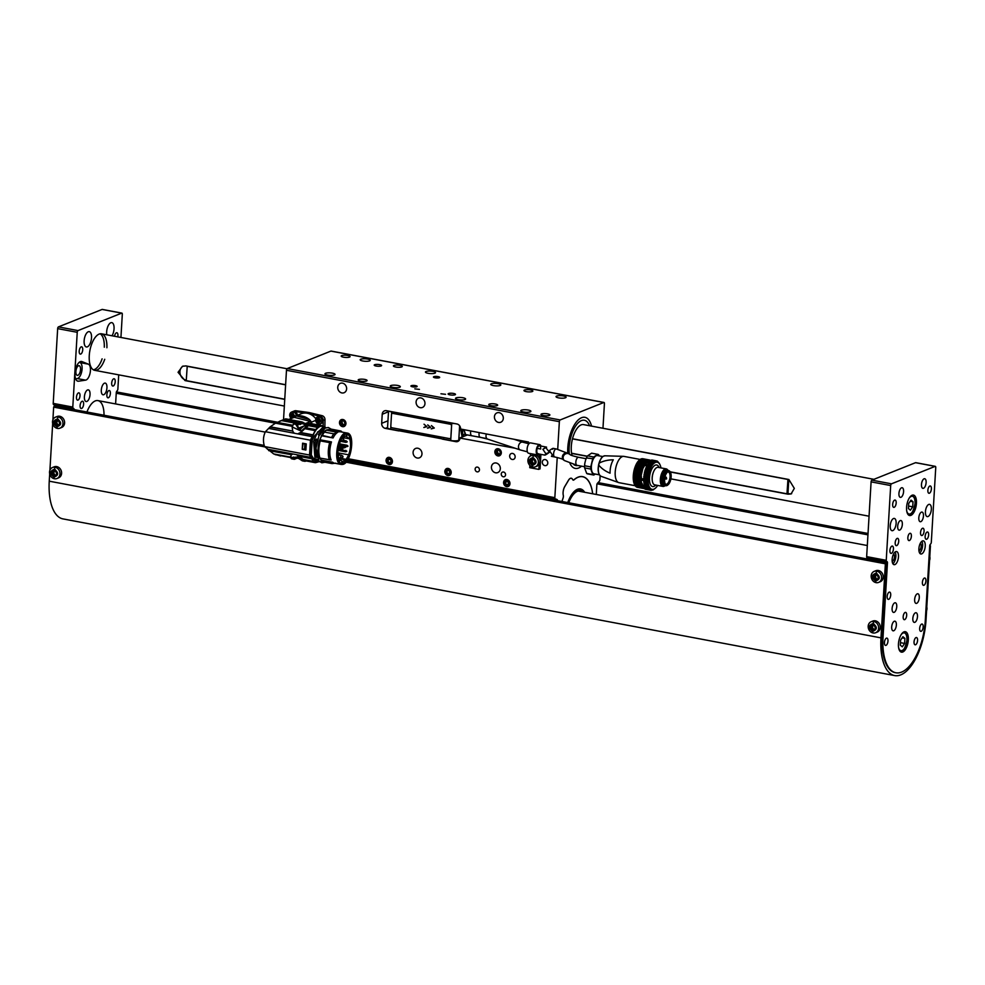 <?xml version="1.0" encoding="UTF-8"?>
<svg xmlns="http://www.w3.org/2000/svg" width="985" height="985" viewBox="0 0 985 985"><rect width="100%" height="100%" fill="white"/><g stroke="black" fill="none" stroke-linecap="round" stroke-linejoin="round"><path stroke-width="1.48" d="M567.779 447.793A26.004 11.648 -79.3 0 1 584.918 417.308A26.004 11.648 -79.3 0 1 591.542 426.123A26.004 11.648 100.7 0 0 584.918 417.308A26.004 11.648 100.7 0 0 567.779 447.793A26.004 11.648 100.7 0 0 567.729 452.792A26.004 11.648 -79.3 0 1 567.779 447.793M581.544 466.164A26.004 11.648 -79.3 0 1 575.289 468.417A26.004 11.648 -79.3 0 1 570.007 463.516A26.004 11.648 100.7 0 0 575.289 468.417A26.004 11.648 100.7 0 0 581.544 466.164M569.182 447.227A23.037 10.318 -79.3 0 1 584.364 420.238A23.037 10.318 -79.3 0 1 589.535 425.742A23.037 10.318 -79.3 0 0 584.364 420.238A23.037 10.318 -79.3 0 0 569.182 447.227A23.037 10.318 -79.3 0 0 569.318 454.036A23.037 10.318 -79.3 0 1 569.182 447.227M577.801 465.462A23.037 10.318 -79.3 0 1 575.831 465.499A23.037 10.318 -79.3 0 1 573.849 464.637A23.037 10.318 -79.3 0 0 575.831 465.499A23.037 10.318 -79.3 0 0 577.801 465.462M572.125 455.599A18.58 8.311 -79.3 0 1 571.3 446.39A18.58 8.311 -79.3 0 1 583.539 424.609L873.929 479.326M563.014 498.213A35.891 16.068 100.7 0 0 561.979 501.5A35.768 16.019 100.7 0 1 563.038 498.299A2.967 1.33 -79.3 0 0 563.297 495.32A2.967 1.33 -79.3 0 1 563.014 498.213M563.235 495.061L563.285 495.332A6.686 2.992 100.7 0 1 564.774 486.602L568.53 480.261A6.686 2.992 100.7 0 1 571.263 478.267A6.686 2.992 100.7 0 1 572.642 479.56L572.544 479.35A6.686 2.992 100.7 0 0 571.251 478.217A6.686 2.992 100.7 0 0 568.505 480.212L564.75 486.553A6.686 2.992 100.7 0 0 563.235 495.061M592.699 493.805A35.891 16.068 100.7 0 0 582.64 476.629A35.891 16.068 100.7 0 0 573.935 479.793A2.967 1.33 -79.3 0 1 573.221 480.052A2.967 1.33 -79.3 0 1 572.642 479.547A2.967 1.33 -79.3 0 0 573.245 480.138A2.967 1.33 -79.3 0 0 573.96 479.88A35.768 16.019 100.7 0 1 582.615 476.74A35.768 16.019 100.7 0 1 592.65 493.793M584.647 492.278A23.554 10.54 100.7 0 0 580.448 488.929A23.554 10.54 100.7 0 0 567.742 502.584M582.283 491.293A23.554 10.54 100.7 0 0 579.451 488.843M583.034 491.983A22.138 9.912 100.7 0 0 582.16 491.195L580.461 489.939A23.086 10.342 100.7 0 0 578.306 489.003M582.16 491.195A22.138 9.912 100.7 0 0 568.407 502.719M568.764 502.781A21.399 9.579 -79.3 0 1 574.809 492.98A21.399 9.579 -79.3 0 1 581.716 491.737M311.974 423.784A3.718 3.189 68.2 0 1 311.432 422.122A14.566 12.522 -111.8 0 0 309.45 419.561A18.407 15.834 -111.8 0 0 294.232 416.692A14.566 12.522 -111.8 0 0 292.434 418.022M294.232 416.692L296.017 415.83L309.45 419.561M311.432 422.122L315.606 420.46M315.803 418.699A14.566 12.522 -111.8 0 0 307.283 413.257A14.566 12.522 -111.8 0 0 301.041 413.823L296.017 415.83M318.02 423.784L316.087 424.56M320.593 425.409A14.566 12.522 -111.8 0 0 319.632 423.981M292.804 411.582L294.49 410.905A3.718 3.189 68.2 0 1 295.931 410.733L294.17 411.435L306.507 413.121A19.097 16.425 68.2 0 1 307.283 413.257A19.097 16.425 68.2 0 1 308.071 413.417L320.236 416.347M290.39 418.847L290.513 417.578M322.415 417.825A3.718 3.189 68.2 0 1 323.228 420.373L323.129 425.951M295.931 410.733L308.268 412.419A19.097 16.425 68.2 0 1 309.832 412.715L322.083 415.67A3.718 3.189 68.2 0 1 324.988 419.672L324.865 426.887M280.565 455.993L273.682 453.937L264.534 446.55C262.872 441.342 263.167 436.392 265.421 431.713L270.222 426.8L275.505 423.168L285.712 418.834L284.899 419.487L285.712 418.834L301.705 421.851L307.468 424.609M295.389 422.54L282.695 420.152L296.177 422.233M306.483 425.003L300.61 423.107L302.887 422.196L285.662 418.908L301.792 421.863M290.44 457.496L275.209 454.627M293.665 420.336L292.225 420.066M301.705 421.851L300.425 421.826M298.073 421.469L294.774 420.767L298.221 421.408L293.604 423.673L292.237 426.961L301.188 431.135L307.726 425.286L310.361 424.239L306.261 427.392L306.31 426.591M277.13 422.343L292.607 425.261M292.311 426.333L275.505 423.168M270.222 426.8L292.693 431.036L292.225 427.416M292.693 431.036L269.915 427.071M292.841 431.393L294.256 433.24L268.548 428.389M294.256 433.24L312.159 436.614L310.435 440.196L265.421 431.713M264.534 446.55L309.549 455.033L310.435 440.196M305.892 449.997L302.235 449.308L302.592 443.201L306.249 443.89L305.892 449.997M309.549 455.033L310.928 457.385L267.317 449.16M293.013 454.011L291.449 454.701L268.536 450.379M291.449 454.701L268.806 450.65M273.682 453.937L290.452 457.102M290.489 456.437L290.427 457.323L299.6 457.766L304.254 461.042L304.303 460.241L296.46 454.651M290.637 457.138L291.277 454.885M297.95 458L293.887 459.207L291.363 458.678L290.427 457.323M297.532 456.929L295.537 457.274M305.338 423.587L310.681 421.457L294.219 417.32L288.913 419.438M300.61 423.107L300.56 424.079M299.908 424.437L300.573 421.851L298.221 421.408M315.717 461.842L309.856 454.196L310.644 440.837L312.787 436.158C315.077 430.359 317.786 427.034 320.913 426.209L308.933 423.427L305.375 424.843L299.206 430.051L295.808 424.35L300.573 421.851M297.692 433.88L301.127 432.193L306.261 427.392M320.938 425.779L318.192 426.837L315.643 429.595L312.159 436.614M309.253 424.695L318.918 426.517L308.539 425.015M310.928 457.385L313.723 461.891L315.409 462.679L317.564 462.137M303.281 459.515L313.156 461.374L304.045 460.057M304.303 460.241L316.591 462.396M300.265 432.797L312.738 435.148M302.617 443.201L302.235 449.308M311.358 458.444L298.874 456.092M294.884 459.219L293.739 459.121L293.542 457.028L298.911 458.591L302.223 460.783L306.286 460.968M302.038 460.685L304.254 461.042M311.432 458.678L299.218 456.375M304.414 461.14L305.584 461.239M306.409 460.857L305.744 460.869L306.409 460.857M296.571 457.335L295.746 457.052M311.1 423.612L310.681 421.457M299.538 423.279L299.969 424.56L300.979 424.153M304.057 425.963L298.393 428.229M300.622 423.033L297.593 425.027L298.418 428.278L300.413 429.423M298.418 428.278L299.686 429.694L300.647 429.46M300.056 423.254L299.994 424.437L300.056 423.254M300.634 432.526L312.861 434.828M314.978 430.605L305.116 428.746M305.966 427.773L315.643 429.595M312.787 436.158L314.092 436.404L312.147 440.455L310.841 440.209M309.979 454.688L311.285 454.935L312.147 440.455M311.285 454.935L312.836 457.582L311.531 457.335M314.092 436.404L323.671 426.443L325.924 427.724M319.522 461.694L316.961 462.076L312.836 457.582M323.671 426.443L320.913 426.209M311.272 423.956L321.135 426.173M302.604 443.348L305.572 443.903L303.084 443.656L302.272 448.988L305.966 449.505M303.084 443.656L306.286 444.038M324.668 426.973L321.159 425.742M310.731 423.55L322.452 425.754L309.524 423.538M322.378 425.742L310.029 423.501M319.349 461.534L315.138 460.032L313.612 441.391L317.589 432.009L322.797 428.5M319.165 435.333L318.241 434.656L319.238 434.841L323.351 429.3M315.557 458.998L317.761 459.416M317.416 440.049L315.619 440.024L316.419 439.088L317.638 439.322M318.561 460.685L315.138 460.032M318.241 434.656L323.597 428.081L325.703 427.81M317.17 440.32C315.434 446.993 315.335 452.731 316.875 457.52L316.961 457.52M315.619 440.024C314.08 446.464 314.08 452.078 315.619 456.868L316.875 457.52M326.17 430.039L328.227 429.595M321.356 460.303L319.559 458.025M324.619 431.282L327.414 429.792M321.418 460.155L319.669 458.05M321.43 460.106L332.659 462.224L331.292 463.012L321.689 461.682L319.928 457.914M320.236 439.815L331.465 441.933L329.692 442.622L320.174 440.886C318.426 447.559 318.34 453.297 319.879 458.087L319.103 457.939C317.564 453.149 317.662 447.412 319.386 440.738L323.462 431.935L327.771 429.694L331.563 429.251M332.659 462.224A15.969 7.154 100.7 0 0 334.469 463.172L341.253 464.452C332.007 463.726 338.286 430.383 347.176 433.068C355.597 433.609 351.276 463.467 342.632 464.427L341.253 464.452M347.176 433.055L340.379 431.787A15.969 7.154 100.7 0 0 339 431.812L327.771 429.694M326.454 430.223L337.683 432.341A15.969 7.154 100.7 0 0 333.078 437.956L321.849 435.838M331.465 441.933A15.969 7.154 100.7 0 0 331.157 460.02L319.928 458.087C318.377 453.285 318.475 447.535 320.223 440.837M331.489 429.189L340.859 430.999L339 431.812M337.683 432.341L333.804 433.819L323.462 431.935M321.455 435.259L322.23 435.407L324.237 432.083M322.23 435.407L333.078 437.956M320.174 440.886L319.386 440.738M321.8 461.288L321.012 461.14M322.477 461.83L332.031 463.59L335.848 463.147M329.692 442.622A17.09 7.646 100.7 0 0 329.396 459.872M333.804 433.819A17.09 7.646 100.7 0 0 331.723 437.229M342.078 432.095A17.09 7.646 100.7 0 0 340.859 430.999M331.292 463.012A17.09 7.646 100.7 0 0 332.031 463.59M337.141 451.586L339.813 440.541L342.324 436.466L345.07 434.311L346.979 434.089L348.801 435.111L351.066 440.492L350.771 450.034L349.663 454.294C346.929 461.202 347.459 458.714 346.191 460.955L344.651 462.458L341.45 463.43L339.899 462.667L337.904 459.305L337.141 451.586M322.255 435.444L324.336 432.033M321.824 461.226L322.563 461.805M341.45 463.43L344.233 462.667L347.114 459.552L350.685 450.022L350.598 438.731L348.986 435.395L346.929 434.077M341.61 460.968L339.997 459.823L339.726 460.845L337.744 454.774L338.003 448.643L340.576 440.418L342.768 437.205L346.88 435.518L346.56 436.503L348.912 438.719L349.232 437.734C351.214 442.622 350.943 448.532 348.419 455.476L345.76 459.97L341.733 462.051L341.807 461.005M338.052 448.31L341.635 449.025L341.906 447.572L338.803 446.981M338.951 459.626L339.997 459.823M338.508 458.604L345.76 459.97M338.286 457.877L345.513 459.232M338.163 452.854L348.173 454.738M342.854 437.574L348.912 438.719M344.134 436.047L346.56 436.503M339.099 442.757L340.059 443.829M338.84 450.527L338.224 450.773M339.222 443.213L339.985 443.853L339.222 443.213M342.891 440.036L343.765 439.692L342.891 440.036M338.914 446.008L339.788 445.663L338.914 446.008M338.544 454.75L339.419 454.405L338.544 454.75M342.164 457.163L343.039 456.806L342.164 457.163M339.653 445.011L340.096 443.964M338.668 450.49L338.741 448.852L346.806 451.167M318.881 421.481A1.367 1.182 68.2 0 1 318.832 421.457L318.007 419.955A1.367 1.182 68.2 0 1 318.771 418.933M318.204 420.841A1.367 1.182 68.2 0 1 318.007 420.004L319.214 418.49L317.909 419.105M320.421 420.46L319.312 421.58L320.421 420.46M318.598 418.736L317.281 419.364A1.785 1.539 -111.8 0 0 318.463 422.196L317.269 419.376L318.598 418.736M318.734 418.834L319.522 421.297L318.487 422.208A1.785 1.539 -111.8 0 0 319.189 422.159M316.911 420.226A1.785 1.539 68.2 0 1 320.039 420.817A1.785 1.539 68.2 0 1 316.911 420.226M318.623 418.157C321.295 420.25 321.196 421.826 318.34 422.885C315.668 420.792 315.754 419.216 318.623 418.157A5.947 2.659 100.7 0 1 319.066 416.778A3.718 3.189 68.2 0 1 318.635 423.969A3.718 3.189 68.2 0 1 319.066 416.778M320.223 423.821L321.332 423.378A3.718 3.189 68.2 0 0 323.215 420.546A3.718 3.189 -111.8 0 0 318.574 416.483L317.465 416.926M293.025 416.606A1.367 1.182 68.2 0 1 292.976 416.581L292.151 415.079A1.367 1.182 68.2 0 1 292.914 414.057M292.348 415.978A1.367 1.182 68.2 0 1 292.151 415.128M294.564 415.584L293.456 416.704L294.564 415.584M292.742 413.872L291.425 414.488A1.785 1.539 -111.8 0 0 292.607 417.332L291.412 414.513L292.742 413.872M292.052 414.242L293.37 413.614L292.151 415.079M292.877 413.959L293.665 416.433L292.631 417.332A1.785 1.539 -111.8 0 0 293.345 417.283A1.785 1.539 68.2 0 1 291.966 413.995A1.785 1.539 68.2 0 1 293.752 417M292.483 418.009C289.812 415.916 289.91 414.34 292.767 413.294L294.724 416.433M291.363 418.453A3.718 3.189 68.2 0 1 293.21 411.902A3.718 3.189 68.2 0 1 296.263 415.732M297.372 415.288A3.718 3.189 -111.8 0 0 292.73 411.607L291.622 412.05M506.13 479.424A3.632 3.127 -111.8 0 0 508.826 486.171M508.826 480.815L506.561 480.397L505.305 482.342L506.302 484.706L508.568 485.137L509.824 483.192L508.826 480.815M509.405 483.844L506.302 484.706M508.765 483.721L507.767 481.345L505.305 482.342M508.186 480.705L507.767 481.345M447.375 468.355A3.632 3.127 -111.8 0 0 450.071 475.102M450.071 469.746L447.806 469.328L446.55 471.273L447.547 473.637L449.813 474.068L451.068 472.123L450.071 469.746M450.65 472.775L447.547 473.637M450.01 472.652L449.012 470.276L446.55 471.273M449.431 469.636L449.012 470.276M388.619 457.286A3.632 3.127 -111.8 0 0 391.316 464.034M391.316 458.678L389.05 458.259L387.794 460.204L388.792 462.568L391.057 462.999L392.313 461.054L391.316 458.678M391.895 461.706L388.792 462.568M391.254 461.583L390.257 459.207L387.794 460.204M390.676 458.567L390.257 459.207M374.645 364.709A3.718 0.911 3.4 0 0 374.202 365.103A3.718 0.911 3.4 0 0 377.858 366.235A3.718 0.911 3.4 0 0 381.614 365.546A3.718 0.911 3.4 0 0 378.843 364.499A3.718 0.911 3.4 0 0 374.645 364.709M448.52 393.544A3.718 0.911 3.4 0 0 448.077 393.938A3.718 0.911 3.4 0 0 451.733 395.071A3.718 0.911 3.4 0 0 455.501 394.382A3.718 0.911 3.4 0 0 452.718 393.323A3.718 0.911 3.4 0 0 448.52 393.544M433.819 376.689A3.115 0.763 3.4 0 0 433.449 377.021A3.115 0.763 3.4 0 0 436.515 377.969A3.115 0.763 3.4 0 0 439.679 377.39A3.115 0.763 3.4 0 0 437.352 376.504A3.115 0.763 3.4 0 0 433.819 376.689M411.287 385.701A3.115 0.763 3.4 0 0 410.917 386.034A3.115 0.763 3.4 0 0 413.983 386.982A3.115 0.763 3.4 0 0 417.147 386.403A3.115 0.763 3.4 0 0 414.808 385.517A3.115 0.763 3.4 0 0 411.287 385.701M541.528 413.959A4.457 1.096 3.4 0 0 540.987 414.439A4.457 1.096 3.4 0 0 545.37 415.793A4.457 1.096 3.4 0 0 549.889 414.968A4.457 1.096 3.4 0 0 546.564 413.7A4.457 1.096 3.4 0 0 541.528 413.959M341.709 355.61A4.457 1.096 3.4 0 0 341.179 356.077A4.457 1.096 3.4 0 0 345.563 357.432A4.457 1.096 3.4 0 0 350.081 356.607A4.457 1.096 3.4 0 0 346.745 355.351A4.457 1.096 3.4 0 0 341.709 355.61M393.938 365.447A4.457 1.096 3.4 0 0 393.409 365.915A4.457 1.096 3.4 0 0 397.792 367.27A4.457 1.096 3.4 0 0 402.299 366.445A4.457 1.096 3.4 0 0 398.974 365.189A4.457 1.096 3.4 0 0 393.938 365.447M358.725 379.533A4.457 1.096 3.4 0 0 358.195 380.001A4.457 1.096 3.4 0 0 362.579 381.355A4.457 1.096 3.4 0 0 367.097 380.53A4.457 1.096 3.4 0 0 363.76 379.274A4.457 1.096 3.4 0 0 358.725 379.533M524.5 390.048A4.457 1.096 3.4 0 0 523.971 390.516A4.457 1.096 3.4 0 0 528.354 391.87A4.457 1.096 3.4 0 0 532.873 391.045A4.457 1.096 3.4 0 0 529.548 389.789A4.457 1.096 3.4 0 0 524.5 390.048M489.299 404.121A4.457 1.096 3.4 0 0 488.757 404.601A4.457 1.096 3.4 0 0 493.153 405.955A4.457 1.096 3.4 0 0 497.659 405.13A4.457 1.096 3.4 0 0 494.335 403.862A4.457 1.096 3.4 0 0 489.299 404.121M325.567 373.278A5.048 1.244 3.4 0 0 324.964 373.82A5.048 1.244 3.4 0 0 329.926 375.347A5.048 1.244 3.4 0 0 335.048 374.411A5.048 1.244 3.4 0 0 331.268 372.983A5.048 1.244 3.4 0 0 325.567 373.278M360.769 359.205A5.048 1.244 3.4 0 0 360.165 359.734A5.048 1.244 3.4 0 0 365.139 361.273A5.048 1.244 3.4 0 0 370.249 360.338A5.048 1.244 3.4 0 0 366.482 358.909A5.048 1.244 3.4 0 0 360.769 359.205M390.848 385.578A5.048 1.244 3.4 0 0 390.245 386.12A5.048 1.244 3.4 0 0 395.207 387.647A5.048 1.244 3.4 0 0 400.329 386.711A5.048 1.244 3.4 0 0 396.561 385.283A5.048 1.244 3.4 0 0 390.848 385.578M426.062 371.493A5.048 1.244 3.4 0 0 425.446 372.035A5.048 1.244 3.4 0 0 430.42 373.574A5.048 1.244 3.4 0 0 435.542 372.638A5.048 1.244 3.4 0 0 431.762 371.21A5.048 1.244 3.4 0 0 426.062 371.493M456.129 397.878A5.048 1.244 3.4 0 0 455.526 398.408A5.048 1.244 3.4 0 0 460.5 399.947A5.048 1.244 3.4 0 0 465.61 399.011A5.048 1.244 3.4 0 0 461.842 397.583A5.048 1.244 3.4 0 0 456.129 397.878M491.343 383.793A5.048 1.244 3.4 0 0 490.739 384.335A5.048 1.244 3.4 0 0 495.701 385.874A5.048 1.244 3.4 0 0 500.823 384.938A5.048 1.244 3.4 0 0 497.056 383.51A5.048 1.244 3.4 0 0 491.343 383.793M521.41 410.179A5.048 1.244 3.4 0 0 520.806 410.708A5.048 1.244 3.4 0 0 525.781 412.247A5.048 1.244 3.4 0 0 530.903 411.311A5.048 1.244 3.4 0 0 527.123 409.883A5.048 1.244 3.4 0 0 521.41 410.179M556.623 396.093A5.048 1.244 3.4 0 0 556.02 396.635A5.048 1.244 3.4 0 0 560.994 398.162A5.048 1.244 3.4 0 0 566.104 397.226A5.048 1.244 3.4 0 0 562.337 395.798A5.048 1.244 3.4 0 0 556.623 396.093M602.968 428.278L604.421 403.653A1.49 0.665 100.7 0 0 604.002 402.471A1.49 0.665 100.7 0 0 603.805 402.496L330.923 351.091L287.263 368.55L560.145 419.955A1.49 0.665 100.7 0 0 559.357 421.678L557.719 449.234M603.805 402.496L560.145 419.955M440.948 393.778L445.54 394.32L440.948 393.778M414.833 388.853L419.425 389.407L414.833 388.853M596.282 494.47L596.848 484.891A1.49 0.665 -79.3 0 1 597.39 483.352L599.372 481.185A1.49 0.665 100.7 0 0 599.914 479.646L600.148 475.755M494.864 451.696A3.718 3.189 -111.8 0 0 499.506 455.76A3.718 3.189 -111.8 0 0 496.748 448.864A3.718 3.189 -111.8 0 0 494.864 451.696M339.48 422.43A3.718 3.189 -111.8 0 0 344.122 426.493A3.718 3.189 -111.8 0 0 341.364 419.598A3.718 3.189 -111.8 0 0 339.48 422.43M528.465 443.681L528.563 442.056L460.561 429.017A4.457 3.829 -111.8 0 0 456.892 423.969L443.841 421.506A4.457 3.829 -111.8 0 0 442.105 421.617L401.129 413.897A4.457 3.829 -111.8 0 0 399.442 413.146L386.391 410.683A4.457 3.829 -111.8 0 0 384.482 410.868A4.457 3.829 -111.8 0 0 382.217 414.266L381.675 423.328A4.457 3.829 -111.8 0 0 385.344 428.377L398.396 430.839A4.457 3.829 -111.8 0 0 400.132 430.728L441.108 438.448A4.457 3.829 -111.8 0 0 442.794 439.199L455.846 441.662A4.457 3.829 -111.8 0 0 457.754 441.489A4.457 3.829 -111.8 0 0 460.02 438.079L515.155 448.249M509.664 455.944A3.115 2.684 -111.8 0 0 513.554 459.355A3.115 2.684 -111.8 0 0 511.24 453.556A3.115 2.684 -111.8 0 0 509.664 455.944M491.441 467.05A5.048 4.346 -111.8 0 0 497.757 472.578A5.048 4.346 -111.8 0 0 499.912 466.274A5.048 4.346 -111.8 0 0 494.002 463.196A5.048 4.346 -111.8 0 0 491.441 467.05M413.097 452.287A5.048 4.346 -111.8 0 0 419.413 457.816A5.048 4.346 -111.8 0 0 421.568 451.512A5.048 4.346 -111.8 0 0 415.658 448.434A5.048 4.346 -111.8 0 0 413.097 452.287M416.089 401.954A5.048 4.346 -111.8 0 0 422.405 407.482A5.048 4.346 -111.8 0 0 424.56 401.178A5.048 4.346 -111.8 0 0 418.65 398.1A5.048 4.346 -111.8 0 0 416.089 401.954M337.744 387.204A5.048 4.346 -111.8 0 0 344.06 392.732A5.048 4.346 -111.8 0 0 346.215 386.428A5.048 4.346 -111.8 0 0 340.305 383.35A5.048 4.346 -111.8 0 0 337.744 387.204M475.139 469.069A2.45 2.105 -111.8 0 0 478.205 471.753A2.45 2.105 -111.8 0 0 476.395 467.198A2.45 2.105 -111.8 0 0 475.139 469.069M501.254 473.994A2.45 2.105 -111.8 0 0 504.32 476.678A2.45 2.105 -111.8 0 0 502.498 472.123A2.45 2.105 -111.8 0 0 501.254 473.994M444.838 471.359A3.718 3.189 -111.8 0 0 449.48 475.423A3.718 3.189 -111.8 0 0 446.722 468.528A3.718 3.189 -111.8 0 0 444.838 471.359M503.594 482.428A3.718 3.189 -111.8 0 0 508.235 486.491A3.718 3.189 -111.8 0 0 505.477 479.596A3.718 3.189 -111.8 0 0 503.594 482.428M557.227 457.496L554.838 497.671A1.49 0.665 100.7 0 0 555.22 498.841L557.03 499.493A1.49 0.665 -79.3 0 1 557.412 500.639M559.357 421.678L286.475 370.274L283.532 419.696M386.083 460.29A3.718 3.189 -111.8 0 0 390.725 464.354A3.718 3.189 -111.8 0 0 387.967 457.459A3.718 3.189 -111.8 0 0 386.083 460.29M494.433 416.717A5.048 4.346 -111.8 0 0 500.749 422.245A5.048 4.346 -111.8 0 0 502.904 415.941A5.048 4.346 -111.8 0 0 496.994 412.863A5.048 4.346 -111.8 0 0 494.433 416.717M542.304 462.088A3.115 2.684 -111.8 0 0 546.207 465.499A3.115 2.684 -111.8 0 0 543.88 459.712A3.115 2.684 -111.8 0 0 542.304 462.088M286.475 370.274A1.49 0.665 -79.3 0 1 287.263 368.55M467.382 434.927L460.032 437.869M446.931 422.097L397.792 412.838M459.392 440.098L458.764 440.357L459.626 425.803M389.383 411.25A5.947 1.453 3.4 0 0 391.685 411.927L396.906 412.912M446.525 422.257L451.746 423.242L450.724 440.492L390.663 429.177L390.823 426.431M451.746 423.242A5.947 1.453 3.4 0 0 454.861 423.587M450.724 440.492A5.947 1.453 3.4 0 0 458.764 440.357M388.533 411.09L387.548 427.699A5.947 1.453 3.4 0 0 390.663 429.177M392.239 413.466L392.276 413.454A1.49 1.28 68.2 0 1 392.916 413.392L450.367 424.215A1.49 1.28 68.2 0 1 451.586 425.902L450.908 437.402A1.49 1.28 68.2 0 1 449.48 438.608L392.03 427.785A1.49 1.28 68.2 0 1 390.811 426.099L391.488 414.599A1.49 1.28 68.2 0 1 392.88 413.404L450.33 424.227A1.49 1.28 68.2 0 1 451.549 425.914L450.871 437.414A1.49 1.28 68.2 0 1 450.12 438.547L450.145 438.534M426.911 426.64L424.03 424.203L426.333 426.308L423.833 427.502L426.911 426.64L423.833 427.502L426.333 426.308L424.03 424.203L426.911 426.64M430.593 427.33L427.724 424.904L430.026 426.998L427.527 428.192L430.593 427.33L427.527 428.192L430.026 426.998L427.724 424.904L430.593 427.33M434.286 428.032L431.418 425.594L433.72 427.699L431.221 428.894L434.286 428.032L431.221 428.894L433.72 427.699L431.418 425.594L434.286 428.032M539.879 462.568L540.051 468.934L540.913 454.368M540.371 454.27L539.989 460.623M530.102 453.543A2.967 1.33 -79.3 0 1 530.472 455.526L530.435 456.006M529.881 465.437L529.745 467.678L538.881 469.402L539.829 462.765M540.962 446.057A5.27 2.364 100.7 0 0 539.718 444.617L530.583 442.893A5.27 2.364 100.7 0 0 527.283 447.646A5.27 2.364 100.7 0 0 528.625 453.26L537.761 454.984A5.27 2.364 100.7 0 0 538.389 454.922A2.967 1.33 -79.3 0 1 538.746 454.885A2.967 1.33 -79.3 0 1 539.608 457.249L539.521 458.702M539.965 460.426L540.174 457.028A4.162 1.859 100.7 0 0 539.571 454.122M537.551 453.592L538.475 453.765A4.088 1.835 -79.3 0 1 537.982 453.814A4.088 1.835 -79.3 0 1 536.948 449.468A4.088 1.835 -79.3 0 1 539.497 445.786A4.088 1.835 -79.3 0 1 540.679 449.025L537.219 448.372M539.718 444.617A5.27 2.364 100.7 0 0 536.419 449.369A5.27 2.364 100.7 0 0 537.761 454.984M539.189 464.28L538.881 469.402M537.982 453.814L544.914 455.119L545.862 453.728L542.883 449.308C546.146 447.005 547.217 446.574 546.109 448.015L549.445 452.3C545.284 455.316 544.089 455.796 545.862 453.728L549.445 452.3M539.497 445.786L546.577 447.116L542.883 449.308M471.766 435.678A4.088 1.835 -79.3 0 1 470.756 431.159M530.94 455.772L532.577 455.107A5.947 5.11 68.2 0 1 540.002 461.62A5.947 5.11 68.2 0 1 536.997 466.151L535.36 466.804A5.947 5.11 68.2 0 1 532.811 467.038A5.947 5.11 68.2 0 1 527.923 460.303A5.947 5.11 68.2 0 1 530.94 455.772A5.947 5.11 68.2 0 1 533.488 455.538A5.947 5.11 68.2 0 1 538.364 462.273A5.947 5.11 68.2 0 1 535.36 466.804M532.368 465.425C527.923 461.953 528.083 459.33 532.836 457.582C537.281 461.054 537.12 463.676 532.368 465.425A9.653 4.322 -79.3 0 0 532.811 467.038M530.029 461.017A2.93 2.524 68.2 0 1 535.175 461.99A2.93 2.524 68.2 0 1 530.029 461.017M531.604 458.751A2.93 2.524 -111.8 0 0 532.614 464.267L532.971 464.132M532.848 464.231L532.7 464.292A2.93 2.524 -111.8 0 0 533.784 464.194M532.614 464.267L530.964 460.943L532.7 458.653M532.947 458.591C534.498 459.958 535.163 461.522 534.929 463.27L532.774 464.267M534.929 463.012L533.784 463.455L534.732 463.369M534.473 463.184A2.253 1.945 68.2 0 1 533.094 463.024L533.599 463.873M533.094 463.024L531.789 460.66L533.932 458.197M341.721 419.561A3.632 3.127 -111.8 0 0 343.777 426.517A3.632 3.127 -111.8 0 0 341.721 419.561M340.527 422.294L341.253 424.757L343.469 425.508L344.972 423.796L344.245 421.334L342.017 420.583L340.527 422.294L342.731 420.817M341.93 421.728L342.657 424.19L344.171 424.707M342.657 424.19L341.253 424.757M497.093 448.828A3.632 3.127 -111.8 0 0 499.149 455.796A3.632 3.127 -111.8 0 0 497.093 448.828M495.898 451.561L496.625 454.023L498.853 454.774L500.343 453.063L499.617 450.601L497.4 449.849L495.898 451.561L498.102 450.083M497.314 450.995L498.041 453.469L499.555 453.974M498.041 453.469L496.625 454.023M929.581 560.33A5.947 5.11 -111.8 0 0 929.963 558.544A5.947 5.11 -111.8 0 0 929.791 556.648M926.589 610.663A5.947 5.11 -111.8 0 0 926.971 608.878A5.947 5.11 -111.8 0 0 926.799 606.982M52.537 467.481L54.175 466.828A5.947 5.11 68.2 0 1 61.599 473.329A5.947 5.11 68.2 0 1 58.583 477.86L56.945 478.513A5.947 5.11 68.2 0 1 54.397 478.747A5.947 5.11 68.2 0 1 49.521 472.012A5.947 5.11 68.2 0 1 52.537 467.481A5.947 5.11 68.2 0 1 55.086 467.247A5.947 5.11 68.2 0 1 59.962 473.982A5.947 5.11 68.2 0 1 56.945 478.513M53.966 477.146C49.521 473.662 49.669 471.039 54.421 469.291C58.866 472.775 58.718 475.386 53.966 477.146A9.653 4.322 -79.3 0 0 54.397 478.747M51.614 472.726A2.93 2.524 68.2 0 1 56.773 473.699A2.93 2.524 68.2 0 1 51.614 472.726M53.19 470.461A2.93 2.524 -111.8 0 0 54.2 475.989L54.569 475.841M54.446 475.94L54.286 476.001A2.93 2.524 -111.8 0 0 55.369 475.903M54.2 475.989L52.55 472.665L54.286 470.362M54.532 470.301C56.096 471.667 56.748 473.231 56.514 474.992L54.36 475.989M56.527 474.721L55.382 475.164L56.33 475.078M56.059 474.893A2.253 1.945 68.2 0 1 54.68 474.745L55.197 475.595M54.68 474.745L53.375 472.381L55.517 469.907M55.517 417.147L57.155 416.495A5.947 5.11 68.2 0 1 64.591 422.996A5.947 5.11 68.2 0 1 61.575 427.527L59.937 428.179A5.947 5.11 68.2 0 1 57.389 428.413A5.947 5.11 68.2 0 1 52.513 421.678A5.947 5.11 68.2 0 1 55.517 417.147A5.947 5.11 68.2 0 1 58.066 416.914A5.947 5.11 68.2 0 1 62.954 423.648A5.947 5.11 68.2 0 1 59.937 428.179M56.945 426.813C52.5 423.328 52.661 420.706 57.413 418.957C61.858 422.442 61.71 425.052 56.945 426.813A9.653 4.322 -79.3 0 0 57.389 428.413M54.606 422.393A2.93 2.524 68.2 0 1 59.765 423.365A2.93 2.524 68.2 0 1 54.606 422.393M56.182 420.127A2.93 2.524 -111.8 0 0 57.192 425.655L57.549 425.508M57.425 425.606L57.278 425.668A2.93 2.524 -111.8 0 0 58.361 425.569M57.192 425.655L55.542 422.331L57.278 420.029M57.524 419.967C59.088 421.334 59.74 422.897 59.506 424.658L57.352 425.655M59.519 424.387L58.374 424.831L59.322 424.744M59.051 424.56A2.253 1.945 68.2 0 1 57.672 424.412L58.189 425.261M57.672 424.412L56.367 422.036L58.509 419.573M871.196 621.707L872.833 621.055A5.947 5.11 68.2 0 1 880.27 627.556A5.947 5.11 68.2 0 1 877.253 632.087L875.616 632.739A5.947 5.11 68.2 0 1 873.067 632.973A5.947 5.11 68.2 0 1 868.179 626.238A5.947 5.11 68.2 0 1 871.196 621.707A5.947 5.11 68.2 0 1 873.744 621.473A5.947 5.11 68.2 0 1 878.632 628.208A5.947 5.11 68.2 0 1 875.616 632.739M872.624 631.373C868.179 627.888 868.339 625.266 873.092 623.517C877.537 627.002 877.376 629.612 872.624 631.373A9.653 4.322 -79.3 0 0 873.067 632.973M870.284 626.952A2.93 2.524 68.2 0 1 875.443 627.925A2.93 2.524 68.2 0 1 870.284 626.952M871.86 624.687A2.93 2.524 -111.8 0 0 872.87 630.215L873.227 630.068M873.104 630.166L872.956 630.228A2.93 2.524 -111.8 0 0 874.04 630.129M872.87 630.215L871.22 626.891L872.956 624.588M873.202 624.527C874.754 625.894 875.419 627.457 875.185 629.218L873.03 630.215M875 629.009A2.253 1.945 68.2 0 0 875.185 628.898L874.04 629.39L874.988 629.304M874.729 629.119A2.253 1.945 68.2 0 1 873.35 628.972L873.855 629.809M873.35 628.972L872.045 626.595L874.188 624.133M929.803 545.333L930.443 545.776L926.035 619.848A47.551 21.288 -79.3 0 1 894.7 675.587A47.551 21.288 -79.3 0 1 880.972 637.861L885.367 563.802L345.994 462.187M894.7 675.587L62.978 518.898A47.551 21.288 -79.3 0 1 49.25 481.185L49.681 473.908M49.903 470.227L52.673 423.575M52.895 419.893L53.646 407.113L54.926 406.005M346.658 461.386L886.475 562.657L346.929 461.017M346.954 460.992L886.562 562.644L882.375 637.307A44.584 19.959 100.7 0 0 895.254 672.669L895.907 672.78A44.584 19.959 100.7 0 0 925.284 620.525L929.717 545.924A1.49 0.665 -79.3 0 1 930.259 544.385L930.763 543.831A1.49 0.665 100.7 0 0 931.305 542.292L935.75 467.53A1.49 0.665 100.7 0 0 935.319 466.348A1.49 0.665 100.7 0 0 935.134 466.373L891.474 483.832A1.49 0.665 100.7 0 0 890.686 485.543L886.241 560.317A1.49 0.665 100.7 0 0 886.623 561.487L887.079 561.647A1.49 0.665 -79.3 0 1 887.46 562.817L883.028 637.43A44.584 19.959 100.7 0 0 895.907 672.78M885.774 562.94L885.367 563.802M911.026 500.097L913.021 501.759L912.713 506.819L910.423 510.218L908.429 508.543L908.724 503.483L911.026 500.097M910.251 501.242L913.021 501.759M908.576 506.044L912.713 506.819M902.913 636.716L904.907 638.391L904.599 643.451L902.309 646.837L900.315 645.163L900.61 640.102L902.913 636.716M902.125 637.861L904.907 638.391M900.462 642.663L904.599 643.451M886.623 561.487L867.034 557.793L887.079 561.647M867.034 557.793A1.49 0.665 -79.3 0 1 866.652 556.623L886.241 560.317M890.686 485.543L871.097 481.862L866.652 556.623M871.097 481.862A1.49 0.665 -79.3 0 1 871.885 480.138L891.474 483.832M935.134 466.373L915.545 462.679L871.885 480.138M887.46 562.817L867.883 559.135A1.49 0.665 100.7 0 0 867.502 557.953M887.978 641.063A3.718 1.662 -79.3 0 1 885.527 645.421A3.718 1.662 -79.3 0 1 884.579 641.457A3.718 1.662 -79.3 0 1 886.906 638.12A3.718 1.662 -79.3 0 1 887.978 641.063M928.646 534.941A3.718 1.662 -79.3 0 1 926.208 539.3A3.718 1.662 -79.3 0 1 925.26 535.347A3.718 1.662 -79.3 0 1 927.574 531.998A3.718 1.662 -79.3 0 1 928.646 534.941M893.444 549.027A3.718 1.662 -79.3 0 1 890.994 553.385A3.718 1.662 -79.3 0 1 890.046 549.421A3.718 1.662 -79.3 0 1 892.373 546.084A3.718 1.662 -79.3 0 1 893.444 549.027M898.455 643.894A10.404 4.654 100.7 0 0 901.46 652.144A10.404 4.654 100.7 0 0 907.973 642.786A10.404 4.654 100.7 0 0 905.313 631.705A10.404 4.654 100.7 0 0 898.455 643.894M906.582 507.275A10.404 4.654 100.7 0 0 909.586 515.524A10.404 4.654 100.7 0 0 916.087 506.167A10.404 4.654 100.7 0 0 913.427 495.073A10.404 4.654 100.7 0 0 906.582 507.275M896.178 503.003A3.718 1.662 -79.3 0 1 893.727 507.361A3.718 1.662 -79.3 0 1 892.779 503.397A3.718 1.662 -79.3 0 1 895.106 500.06A3.718 1.662 -79.3 0 1 896.178 503.003M931.379 488.929A3.718 1.662 -79.3 0 1 928.941 493.276A3.718 1.662 -79.3 0 1 927.993 489.323A3.718 1.662 -79.3 0 1 930.308 485.974A3.718 1.662 -79.3 0 1 931.379 488.929M890.711 595.051A3.718 1.662 -79.3 0 1 888.261 599.397A3.718 1.662 -79.3 0 1 887.313 595.445A3.718 1.662 -79.3 0 1 889.64 592.096A3.718 1.662 -79.3 0 1 890.711 595.051M925.912 580.965A3.718 1.662 -79.3 0 1 923.474 585.324A3.718 1.662 -79.3 0 1 922.526 581.359A3.718 1.662 -79.3 0 1 924.841 578.023A3.718 1.662 -79.3 0 1 925.912 580.965M923.179 626.989A3.718 1.662 -79.3 0 1 920.729 631.336A3.718 1.662 -79.3 0 1 919.793 627.383A3.718 1.662 -79.3 0 1 922.108 624.034A3.718 1.662 -79.3 0 1 923.179 626.989M898.936 493.473A4.9 2.192 100.7 0 0 900.352 497.363A4.9 2.192 100.7 0 0 903.59 491.613A4.9 2.192 100.7 0 0 902.174 487.723A4.9 2.192 100.7 0 0 898.936 493.473M921.48 484.46A4.9 2.192 100.7 0 0 922.896 488.351A4.9 2.192 100.7 0 0 926.122 482.613A4.9 2.192 100.7 0 0 924.706 478.722A4.9 2.192 100.7 0 0 921.48 484.46M892.102 608.521A4.9 2.192 100.7 0 0 893.518 612.411A4.9 2.192 100.7 0 0 896.756 606.674A4.9 2.192 100.7 0 0 895.34 602.783A4.9 2.192 100.7 0 0 892.102 608.521M914.646 599.52A4.9 2.192 100.7 0 0 916.062 603.411A4.9 2.192 100.7 0 0 919.288 597.661A4.9 2.192 100.7 0 0 917.872 593.77A4.9 2.192 100.7 0 0 914.646 599.52M897.68 526.273A4.9 2.192 100.7 0 0 899.096 530.164A4.9 2.192 100.7 0 0 902.334 524.414A4.9 2.192 100.7 0 0 900.918 520.523A4.9 2.192 100.7 0 0 897.68 526.273M918.808 517.827A4.9 2.192 100.7 0 0 920.224 521.718A4.9 2.192 100.7 0 0 923.45 515.968A4.9 2.192 100.7 0 0 922.034 512.077A4.9 2.192 100.7 0 0 918.808 517.827M891.696 626.94A4.9 2.192 100.7 0 0 893.112 630.831A4.9 2.192 100.7 0 0 896.35 625.081A4.9 2.192 100.7 0 0 894.934 621.19A4.9 2.192 100.7 0 0 891.696 626.94M912.824 618.494A4.9 2.192 100.7 0 0 914.24 622.385A4.9 2.192 100.7 0 0 917.478 616.635A4.9 2.192 100.7 0 0 916.062 612.744A4.9 2.192 100.7 0 0 912.824 618.494M907.862 537.638A3.718 1.662 100.7 0 0 908.946 540.593A3.718 1.662 100.7 0 0 911.26 537.244A3.718 1.662 100.7 0 0 910.312 533.291A3.718 1.662 100.7 0 0 907.862 537.638M903.171 616.733A3.718 1.662 100.7 0 0 904.242 619.688A3.718 1.662 100.7 0 0 906.557 616.339A3.718 1.662 100.7 0 0 905.621 612.387A3.718 1.662 100.7 0 0 903.171 616.733M914.043 641.875A3.718 1.662 100.7 0 0 915.127 644.818A3.718 1.662 100.7 0 0 917.441 641.481A3.718 1.662 100.7 0 0 916.493 637.517A3.718 1.662 100.7 0 0 914.043 641.875M895.193 542.71A3.718 1.662 100.7 0 0 896.264 545.653A3.718 1.662 100.7 0 0 898.591 542.316A3.718 1.662 100.7 0 0 897.643 538.352A3.718 1.662 100.7 0 0 895.193 542.71M920.544 532.577A3.718 1.662 100.7 0 0 921.615 535.52A3.718 1.662 100.7 0 0 923.942 532.183A3.718 1.662 100.7 0 0 922.994 528.219A3.718 1.662 100.7 0 0 920.544 532.577M892.139 559.369A6.686 2.992 100.7 0 0 894.072 564.676A6.686 2.992 100.7 0 0 898.246 558.667A6.686 2.992 100.7 0 0 896.547 551.538A6.686 2.992 100.7 0 0 892.139 559.369M918.894 548.67A6.686 2.992 100.7 0 0 920.827 553.976A6.686 2.992 100.7 0 0 925.013 547.968A6.686 2.992 100.7 0 0 923.302 540.839A6.686 2.992 100.7 0 0 918.894 548.67M896.128 523.38A6.242 2.795 -79.3 0 1 892.016 530.693A6.242 2.795 -79.3 0 1 890.428 524.045A6.242 2.795 -79.3 0 1 894.331 518.43A6.242 2.795 -79.3 0 1 896.128 523.38M931.342 509.307A6.242 2.795 -79.3 0 1 927.23 516.62A6.242 2.795 -79.3 0 1 925.641 509.971A6.242 2.795 -79.3 0 1 929.544 504.357A6.242 2.795 -79.3 0 1 931.342 509.307M892.176 561.278A3.718 1.662 100.7 0 0 894.331 557.929A3.718 1.662 100.7 0 0 893.543 554.013M892.89 563.752A6.686 2.992 100.7 0 0 895.636 558.175A6.686 2.992 100.7 0 0 895.106 551.969M918.931 550.578A3.718 1.662 100.7 0 0 921.086 547.229A3.718 1.662 100.7 0 0 920.298 543.314M919.658 553.053A6.686 2.992 100.7 0 0 922.403 547.475A6.686 2.992 100.7 0 0 921.874 541.27M84.402 396.832A5.947 2.659 100.7 0 0 86.126 401.548A5.947 2.659 100.7 0 0 89.832 396.192A5.947 2.659 100.7 0 0 88.318 389.863A5.947 2.659 100.7 0 0 84.402 396.832M81.977 361.581L88.391 364.167A8.175 3.657 100.7 0 1 90.201 372.515A8.175 3.657 100.7 0 1 85.621 380.136L78.578 381.195A10.035 4.494 100.7 0 1 77.877 381.183A10.035 4.494 100.7 0 1 75.316 370.495A10.035 4.494 100.7 0 1 81.595 361.47A10.035 4.494 100.7 0 1 81.977 361.581L81.189 361.433M112.019 335.787A7.806 3.497 100.7 0 0 114.075 327.685A7.806 3.497 100.7 0 0 111.797 322.624A7.806 3.497 100.7 0 0 106.663 331.773A7.806 3.497 100.7 0 0 106.811 334.802M76.473 397.189A3.718 1.662 100.7 0 0 77.556 400.144A3.718 1.662 100.7 0 0 79.871 396.795A3.718 1.662 100.7 0 0 78.923 392.843A3.718 1.662 100.7 0 0 76.473 397.189M111.687 383.116A3.718 1.662 100.7 0 0 112.758 386.058A3.718 1.662 100.7 0 0 115.085 382.722A3.718 1.662 100.7 0 0 114.137 378.757A3.718 1.662 100.7 0 0 111.687 383.116M106.909 347.754A18.58 8.311 100.7 0 0 101.504 333.804A18.58 8.311 100.7 0 0 89.266 355.573A18.58 8.311 100.7 0 0 94.622 370.311A18.58 8.311 100.7 0 0 104.73 359.279M117.781 336.87A3.718 1.662 100.7 0 0 116.87 332.745A3.718 1.662 100.7 0 0 114.519 336.254M79.206 351.177A3.718 1.662 100.7 0 0 80.29 354.12A3.718 1.662 100.7 0 0 82.605 350.783A3.718 1.662 100.7 0 0 81.656 346.818A3.718 1.662 100.7 0 0 79.206 351.177M84.131 340.785A7.806 3.497 100.7 0 0 86.384 346.979A7.806 3.497 100.7 0 0 91.26 339.948A7.806 3.497 100.7 0 0 89.266 331.637A7.806 3.497 100.7 0 0 84.131 340.785M110.382 393.458A3.718 1.662 -79.3 0 1 107.931 397.817A3.718 1.662 -79.3 0 1 106.996 393.852A3.718 1.662 -79.3 0 1 109.31 390.516A3.718 1.662 -79.3 0 1 110.382 393.458M83.626 404.158A3.718 1.662 -79.3 0 1 81.176 408.516A3.718 1.662 -79.3 0 1 80.228 404.564A3.718 1.662 -79.3 0 1 82.555 401.215A3.718 1.662 -79.3 0 1 83.626 404.158M104.016 415.227A20.808 9.321 100.7 0 0 97.946 400.599A20.808 9.321 100.7 0 0 86.951 412.013M101.307 390.072A5.947 2.659 100.7 0 0 103.019 394.788A5.947 2.659 100.7 0 0 106.737 389.444A5.947 2.659 100.7 0 0 105.223 383.103A5.947 2.659 100.7 0 0 101.307 390.072M118.705 374.854L117.868 389.05A1.49 0.665 100.7 0 1 117.326 390.589L116.821 391.144A1.49 0.665 -79.3 0 0 116.279 392.683L115.602 403.924M54.421 406.103L54.434 405.882A1.49 0.665 100.7 0 0 54.052 404.712L53.596 404.552A1.49 0.665 -79.3 0 1 53.215 403.382L57.659 328.621A1.49 0.665 -79.3 0 1 58.447 326.897L102.108 309.438A1.49 0.665 -79.3 0 1 102.292 309.413L121.881 313.107A1.49 0.665 100.7 0 1 122.312 314.289L120.933 337.461M121.881 313.107A1.49 0.665 100.7 0 0 121.684 313.131L102.108 309.438M58.447 326.897L78.024 330.591L121.684 313.131M78.024 330.591A1.49 0.665 100.7 0 0 77.236 332.302L57.659 328.621M53.215 403.382L72.791 407.076L77.236 332.302M72.791 407.076A1.49 0.665 100.7 0 0 73.185 408.246L53.596 404.552M54.052 404.712L73.185 408.246M73.641 408.406A1.49 0.665 -79.3 0 1 74.023 409.575L54.434 405.882M75.636 378.806L77.261 378.572A8.175 3.657 100.7 0 0 81.853 370.939A8.175 3.657 100.7 0 0 80.031 362.591L88.391 364.167M93.366 369.831A18.58 8.311 100.7 0 0 102.108 358.848M104.299 347.2A18.58 8.311 100.7 0 0 100.15 333.792M75.882 371.456A4.9 2.192 100.7 0 0 77.298 375.347A4.9 2.192 100.7 0 0 80.364 370.939A4.9 2.192 100.7 0 0 79.108 365.706A4.9 2.192 100.7 0 0 75.882 371.456M79.243 362.271L80.031 362.591M284.739 399.368L185.032 380.592L178.051 372.305L182.471 366.285L185.906 365.915L285.613 384.704M572.494 438.744L788.874 479.51L794.329 488.4L791.066 493.953L788 494.175L670.256 472A7.658 3.423 100.7 0 0 668.741 470.645A7.658 3.423 100.7 0 0 663.964 477.54A7.658 3.423 100.7 0 0 665.909 485.691A7.658 3.423 100.7 0 0 667.793 485.002A7.658 3.423 100.7 0 0 667.978 484.817M587.232 456.35L571.62 453.42M183.185 366.051A7.572 6.513 -111.8 0 0 180.12 373.783A7.572 6.513 -111.8 0 0 186.177 380.136L186.276 380.148M787.729 493.46L789.145 493.719A7.572 6.513 -111.8 0 0 791.669 493.657M874.188 571.374L875.825 570.721A5.947 5.11 68.2 0 1 883.25 577.222A5.947 5.11 68.2 0 1 880.245 581.753L878.608 582.406A5.947 5.11 68.2 0 1 876.059 582.64A5.947 5.11 68.2 0 1 871.171 575.905A5.947 5.11 68.2 0 1 874.188 571.374A5.947 5.11 68.2 0 1 876.736 571.14A5.947 5.11 68.2 0 1 881.612 577.875A5.947 5.11 68.2 0 1 878.608 582.406M875.616 581.039C871.171 577.555 871.331 574.932 876.084 573.184C880.528 576.668 880.368 579.279 875.616 581.039A9.653 4.322 -79.3 0 0 876.059 582.64M873.276 576.619A2.93 2.524 68.2 0 1 878.423 577.592A2.93 2.524 68.2 0 1 873.276 576.619M874.852 574.354A2.93 2.524 -111.8 0 0 875.862 579.882L876.219 579.734M876.096 579.833L875.948 579.894A2.93 2.524 -111.8 0 0 877.032 579.796M875.862 579.882L874.212 576.557L875.948 574.255M876.194 574.193C877.746 575.56 878.411 577.124 878.177 578.885L876.022 579.869M878.177 578.614L877.032 579.057L877.98 578.971M877.721 578.786A2.253 1.945 68.2 0 1 876.342 578.638L876.847 579.476M876.342 578.638L875.037 576.262L877.179 573.799M787.938 479.338L786.978 493.756M787.84 479.375L572.482 438.805L787.84 479.375M187.322 366.186L285.613 384.753L187.224 366.235L186.251 380.641L284.751 399.208M786.99 493.756L787.975 493.362L788.8 479.498M786.867 493.793L670.157 471.803M587.319 456.203L571.596 453.235M787.717 479.424L572.47 438.879M285.601 384.839L187.101 366.285M586.087 458.702L578.54 457.286A4.088 1.835 -79.3 0 0 575.979 460.955A4.088 1.835 -79.3 0 0 577.025 465.314L564.331 460.524A4.088 3.78 -48.7 0 1 564.183 454.959A4.088 3.78 -48.7 0 1 569.712 454.38L568.985 453.74A4.088 3.78 -48.7 0 0 563.457 454.319A4.088 3.78 -48.7 0 0 563.592 459.884C562.447 459.576 565.193 459.441 554.777 456.978L551.44 456.35L552.388 454.959L549.421 450.539C552.671 448.237 553.742 447.806 552.634 449.246M665.774 474.536L666.155 473.797M666.426 478.082L666.316 477.282A0.739 0.739 0 0 0 666.045 477.171L665.922 478.587M666.87 472.763A6.673 2.992 100.7 0 0 664.813 482.625A6.673 2.992 100.7 0 0 665.688 484.361A6.673 2.992 100.7 0 0 670.662 478.796A6.673 2.992 100.7 0 0 668.052 471.803A6.673 2.992 100.7 0 0 666.87 472.763M668.655 484.164A7.203 3.226 -79.3 0 1 668.15 484.669A7.203 3.226 -79.3 0 1 664.432 482.342A7.203 3.226 -79.3 0 1 666.155 473.231A7.203 3.226 -79.3 0 1 670.465 472.406A7.203 3.226 -79.3 0 1 668.655 484.164M665.909 485.691L664.998 485.519A7.658 3.423 -79.3 0 1 662.77 479.88A7.658 3.423 -79.3 0 1 665.429 471.716A7.658 3.423 -79.3 0 1 667.83 470.473L668.741 470.645M667.707 472A6.242 2.795 -79.3 0 1 668.224 471.987A6.242 2.795 -79.3 0 1 669.812 478.636A6.242 2.795 -79.3 0 1 665.909 484.251A6.242 2.795 -79.3 0 1 665.441 484.054M640.176 459.441L624.022 456.4A13.371 5.984 100.7 0 0 623.591 456.35A13.371 5.984 100.7 0 0 615.982 466.939A13.371 5.984 100.7 0 0 618.654 482.576A13.371 5.984 100.7 0 0 619.06 482.687L635.313 485.74M613.31 459.798C608.176 459.835 603.485 460.918 599.212 463.061L598.72 465.105C601.626 468.589 605.406 471.273 610.072 473.169A12.485 5.59 -79.3 0 1 613.31 459.798M601.047 476.297C598.227 474.536 597.464 470.461 598.757 464.07C601.933 455.255 602.512 456.769 604.901 455.796A10.453 4.679 100.7 0 0 599.212 463.061L598.72 465.105A10.453 4.679 100.7 0 0 601.047 476.297L618.654 482.576M637.283 462.482A14.566 6.526 100.7 0 0 637.27 462.494L644.055 463.775L637.283 462.482L637.677 461.903A14.566 6.526 100.7 0 0 637.677 461.903L638.083 461.362A14.566 6.526 100.7 0 0 638.083 461.362L644.88 462.642A14.566 6.526 -79.3 0 1 644.88 462.618L645.298 462.137A14.566 6.526 -79.3 0 1 645.31 462.125L645.717 461.682A14.566 6.526 -79.3 0 1 645.729 461.669L646.148 461.288A14.566 6.526 -79.3 0 1 646.16 461.275L646.591 460.931A14.566 6.526 -79.3 0 1 646.603 460.918L647.022 460.635A14.566 6.526 -79.3 0 1 647.034 460.623L647.465 460.389A14.566 6.526 -79.3 0 1 647.477 460.389L647.896 460.204A14.566 6.526 -79.3 0 1 647.908 460.192L648.327 460.069A14.566 6.526 -79.3 0 1 648.339 460.069L648.746 459.995A14.566 6.526 -79.3 0 1 648.758 459.995L649.164 459.97A14.566 6.526 -79.3 0 1 649.177 459.97L649.583 460.007A14.566 6.526 -79.3 0 1 649.595 460.007L649.977 460.106A14.566 6.526 -79.3 0 1 649.989 460.106L650.703 460.598M638.933 460.401L645.717 461.682L638.945 460.389A14.566 6.526 100.7 0 0 638.933 460.401L638.514 460.845A14.566 6.526 100.7 0 0 638.502 460.857L644.904 463.11L637.677 461.891L644.461 463.184A14.566 6.526 -79.3 0 1 644.473 463.172M636.507 463.775A14.566 6.526 100.7 0 0 636.495 463.8L643.291 465.08A14.566 6.526 -79.3 0 1 643.303 465.055L636.507 463.775L636.876 463.122A14.566 6.526 100.7 0 0 636.876 463.122L643.673 464.391L644.055 463.775A14.566 6.526 -79.3 0 1 644.067 463.763L644.461 463.184M637.27 462.494L636.889 463.11L643.673 464.403A14.566 6.526 -79.3 0 1 643.673 464.391M633.909 471.101A14.566 6.526 100.7 0 0 633.909 471.125L640.693 472.406A14.566 6.526 -79.3 0 1 640.706 472.381L633.909 471.101L634.106 470.227A14.566 6.526 100.7 0 0 634.106 470.227L634.34 469.352A14.566 6.526 100.7 0 0 634.34 469.352L634.586 468.491A14.566 6.526 100.7 0 0 634.586 468.491L634.857 467.641A14.566 6.526 100.7 0 0 634.857 467.641L635.153 466.816A14.566 6.526 100.7 0 0 635.153 466.816L635.46 466.016A14.566 6.526 100.7 0 0 635.46 466.016L635.793 465.252A14.566 6.526 100.7 0 0 635.793 465.252L636.138 464.501A14.566 6.526 100.7 0 0 636.138 464.501L642.934 465.77L643.291 465.08M636.495 463.8L636.15 464.489L642.922 465.782A14.566 6.526 -79.3 0 1 642.934 465.77M640.706 472.381L640.903 471.507A14.566 6.526 -79.3 0 1 640.903 471.495L634.106 470.227L641.297 471.15L634.34 469.352L641.136 470.608L641.37 469.771L634.586 468.491L641.383 469.746L641.641 468.922A14.566 6.526 -79.3 0 1 641.654 468.897L634.857 467.641L642.072 468.626L635.153 466.816L641.949 468.072L642.245 467.296L635.46 466.016L642.257 467.284L642.577 466.521L635.793 465.252L642.589 466.508A14.566 6.526 -79.3 0 1 642.589 466.508L642.922 465.782M633.453 473.797A14.566 6.526 100.7 0 0 633.453 473.822L640.25 475.102L633.453 473.797L633.577 472.923A14.566 6.526 100.7 0 0 633.577 472.923L633.737 472.024A14.566 6.526 100.7 0 0 633.737 472.024L640.521 473.28A14.566 6.526 -79.3 0 1 640.521 473.28L640.693 472.406M633.909 471.125L633.737 472L640.742 473.785L633.589 472.898L640.373 474.204A14.566 6.526 -79.3 0 1 640.373 474.179M633.281 475.595A14.566 6.526 100.7 0 0 633.281 475.62L640.078 476.888L633.281 475.595L633.355 474.721A14.566 6.526 100.7 0 0 633.355 474.721L640.151 475.977L640.25 475.102A14.566 6.526 -79.3 0 1 640.25 475.078L640.373 474.204M633.453 473.822L633.355 474.696L640.139 476.001A14.566 6.526 -79.3 0 1 640.151 475.977L640.078 476.875A14.566 6.526 -79.3 0 1 640.078 476.875L640.028 477.75L633.244 476.469A14.566 6.526 100.7 0 0 633.244 476.494L640.028 477.774A14.566 6.526 -79.3 0 1 640.028 477.75M633.33 479.83A14.566 6.526 100.7 0 0 633.33 479.855L640.127 481.136L633.33 479.83L633.269 479.042A14.566 6.526 100.7 0 0 633.269 479.042L633.232 478.217A14.566 6.526 100.7 0 0 633.232 478.217L633.22 477.368A14.566 6.526 100.7 0 0 633.22 477.368L640.016 478.624A14.566 6.526 -79.3 0 1 640.016 478.624L640.028 477.774M633.281 475.62L633.22 477.343L640.312 479.03L633.232 478.193L640.016 479.498A14.566 6.526 -79.3 0 1 640.016 479.473M634.044 483.413A14.566 6.526 100.7 0 0 634.044 483.426L640.841 484.706A14.566 6.526 -79.3 0 1 640.829 484.694L633.86 482.785A14.566 6.526 100.7 0 0 633.86 482.785L633.687 482.108A14.566 6.526 100.7 0 0 633.687 482.108L633.54 481.382A14.566 6.526 100.7 0 0 633.54 481.382L633.429 480.631A14.566 6.526 100.7 0 0 633.429 480.631L640.213 481.899L640.127 481.136A14.566 6.526 -79.3 0 1 640.115 481.111L640.053 480.323L633.269 479.042L640.053 480.311A14.566 6.526 -79.3 0 1 640.053 480.311L640.016 479.498M633.33 479.855L633.417 480.618L640.213 481.911A14.566 6.526 -79.3 0 1 640.213 481.899L640.324 482.65A14.566 6.526 -79.3 0 1 640.324 482.65L633.54 481.369L640.336 482.662L640.472 483.364A14.566 6.526 -79.3 0 1 640.472 483.364L633.687 482.084L640.644 484.054A14.566 6.526 -79.3 0 1 640.644 484.054L633.847 482.773L640.829 484.694M634.5 484.583A14.566 6.526 100.7 0 0 634.512 484.595L641.297 485.876L634.266 484.029A14.566 6.526 100.7 0 0 634.266 484.029L641.05 485.297A14.566 6.526 -79.3 0 1 641.05 485.297L640.841 484.706M634.044 483.426L641.297 485.864A14.566 6.526 -79.3 0 1 641.297 485.864L634.771 485.1A14.566 6.526 100.7 0 0 634.771 485.112L641.567 486.381A14.566 6.526 -79.3 0 1 641.555 486.368M637.529 487.353L643.944 488.56A14.566 6.526 -79.3 0 1 643.931 488.56L637.16 487.279A14.566 6.526 100.7 0 0 637.16 487.279L643.562 488.412A14.566 6.526 -79.3 0 1 643.55 488.412L636.766 487.132A14.566 6.526 100.7 0 0 636.766 487.132L643.611 488.141L636.396 486.935A14.566 6.526 100.7 0 1 636.384 486.922L642.823 487.944A14.566 6.526 -79.3 0 1 642.811 487.944L636.039 486.664A14.566 6.526 100.7 0 1 636.027 486.664L642.479 487.637A14.566 6.526 -79.3 0 1 642.479 487.624L635.694 486.356A14.566 6.526 100.7 0 0 635.694 486.356L642.158 487.267A14.566 6.526 -79.3 0 1 642.146 487.255L635.066 485.568A14.566 6.526 100.7 0 0 635.066 485.568L641.838 486.836A14.566 6.526 -79.3 0 1 641.838 486.836L641.567 486.381M642.799 458.727L649.595 460.007L642.786 458.727A14.566 6.526 100.7 0 0 642.786 458.727L642.749 458.764M642.392 458.69L649.177 459.97L642.38 458.69A14.566 6.526 100.7 0 0 642.38 458.69L642.294 458.776M641.974 458.714L648.758 459.995L641.961 458.714A14.566 6.526 100.7 0 0 641.961 458.714L641.838 458.838M641.543 458.788L648.339 460.069L641.53 458.788A14.566 6.526 100.7 0 0 641.53 458.788L641.383 458.973M641.112 458.924L647.908 460.192L640.939 459.158M640.681 459.108L647.477 460.389L640.669 459.108A14.566 6.526 100.7 0 0 640.669 459.108L640.484 459.392M640.25 459.342L647.034 460.623L640.238 459.355A14.566 6.526 100.7 0 1 640.25 459.342M639.807 459.638L646.603 460.918L639.794 459.65A14.566 6.526 100.7 0 0 639.794 459.65L646.579 461.337M638.945 460.389L646.16 461.275L639.363 460.007A14.566 6.526 100.7 0 0 639.363 460.007L639.597 460.02M635.054 485.568L634.512 484.595M650.051 460.549A14.122 6.316 100.7 0 0 641.333 472.32A14.122 6.316 100.7 0 0 644.018 488.043M638.514 460.845L645.31 462.125L638.502 460.857M643.303 465.055L643.673 464.403M638.329 461.275L645.31 462.593M638.748 460.808L645.729 462.125M639.166 460.389L646.148 461.706M634.993 485.149L641.974 486.467M634.722 484.669L641.703 485.987M634.475 484.14L641.457 485.457M634.241 483.561L641.235 484.879M634.044 482.958L641.026 484.263M633.86 482.293L640.853 483.61M633.712 481.603L640.693 482.921M633.577 480.889L640.57 482.194M633.478 480.126L640.459 481.443M633.404 479.35L640.385 480.668M633.355 478.538L640.336 479.855M633.33 477.713L640.312 479.03M633.33 476.863L640.324 478.181M633.367 476.001L640.349 477.319M633.417 475.127L640.41 476.444M633.503 474.241L640.496 475.558M633.614 473.354L640.607 474.671M633.749 472.468L640.742 473.785M633.921 471.581L640.903 472.898M634.106 470.707L641.087 472.012M634.315 469.833L641.297 471.15M634.549 468.971L641.53 470.288M634.808 468.134L641.789 469.451M635.079 467.309L642.072 468.626M635.374 466.508L642.368 467.826M635.694 465.733L642.676 467.05M636.027 464.994L643.02 466.299M636.384 464.28L643.365 465.585M636.741 463.59L643.734 464.908M637.123 462.95L644.116 464.267M637.517 462.347L644.498 463.664M637.923 461.793L644.904 463.11M586.691 473.44L592.847 474.61L590.778 469.069L584.622 467.912L586.691 473.44A10.552 4.728 100.7 0 0 587.651 473.896L593.807 475.053A10.552 4.728 -79.3 0 1 592.847 474.61M584.622 467.74A9.813 4.396 -79.3 0 1 584.597 467.555A9.813 4.396 -79.3 0 1 584.831 463.221L584.61 465.757L590.766 466.915L592.748 458.702L586.407 457.963A9.813 4.396 -79.3 0 1 586.481 457.816M584.61 465.757A10.552 4.728 100.7 0 0 584.622 467.912L584.597 467.555M590.778 469.069A10.552 4.728 -79.3 0 1 590.766 466.915M587.553 455.846L593.696 457.003L597.76 454.331L591.603 453.162L587.553 455.846A10.552 4.728 100.7 0 0 586.604 457.545L585.632 459.933A9.813 4.396 -79.3 0 1 586.407 457.963M592.748 458.702A10.552 4.728 -79.3 0 1 593.696 457.003M597.76 454.331A10.552 4.728 -79.3 0 1 598.708 454.774L599.126 455.87M602.808 456.56L597.501 455.562A9.284 4.162 100.7 0 0 591.8 463.406A9.284 4.162 100.7 0 0 593.61 473.674A9.284 4.162 100.7 0 0 594.053 473.822L599.36 474.819M595.322 474.056L593.807 475.053M584.831 463.221L585.632 459.933M652.193 479.596A8.003 3.583 -79.3 0 1 652.181 479.363A8.003 3.583 -79.3 0 1 653.658 471.544A8.003 3.583 -79.3 0 1 653.757 471.335M666.229 468.885L658.078 467.358A8.914 3.989 100.7 0 0 653.855 471.113A8.914 3.989 100.7 0 0 652.723 474.388A8.914 3.989 100.7 0 0 652.205 479.83A8.914 3.989 100.7 0 0 654.779 484.879L662.93 486.418A8.914 3.989 -79.3 0 1 660.873 475.915A8.914 3.989 -79.3 0 1 666.229 468.885A8.914 3.989 -79.3 0 1 667.879 470.264A7.88 3.521 -79.3 0 1 668.655 470.633M659.273 463.356L657.463 461.251A15.009 6.723 -79.3 0 0 656.798 460.943M660.96 467.9A13.815 6.193 100.7 0 0 659.925 464.6A13.815 6.193 100.7 0 0 648.869 473.268A13.815 6.193 100.7 0 0 649.213 486.565A13.815 6.193 100.7 0 0 655.493 488.117L652.92 490.037L650.445 490.235A15.009 6.723 -79.3 0 1 649.78 489.927L646.911 489.385L645.594 488.092L643.599 480.508A15.009 6.723 -79.3 0 1 643.587 480.089L643.821 481.086M646.591 489.016L649.583 489.57L646.616 489.028M649.324 462.728L649.768 461.768L653.511 462.544L653.535 461.633L655.813 461.054L652.833 460.414M653.486 461.62L650.617 461.079L650.26 461.866M653.511 462.544L650.346 461.682M654.2 461.854L651.085 461.177L654.323 461.14L651.467 460.598M652.304 460.315L655.173 460.857L651.984 460.697M650.432 461.312L653.535 461.633M651.331 460.697L654.372 461.14M652.193 460.389L655.197 460.869M653.067 460.266L656.01 460.795L651.836 460.007L649.201 460.857L645.335 464.304A15.009 6.723 100.7 0 0 644.695 465.462L646.776 465.856A15.009 6.723 100.7 0 1 647.231 465.019L647.428 464.698A15.009 6.723 100.7 0 0 647.231 465.019L646.776 465.856M659.925 464.6L659.445 463.676M649.583 489.57L647.933 487.71L647.921 485.642L644.202 484.805M651.319 490.37L645.483 489.299A15.009 6.723 100.7 0 1 644.818 488.991L641.272 482.084L641.506 480.114L643.599 480.508M648.364 489.84L651.245 490.382M649.768 461.768L652.649 462.31M649.595 461.965L652.735 463.209L650.285 465.474L647.65 472.024L646.579 479.092L647.12 485.346M649.398 462.581L652.55 463.393M648.93 462.654L651.836 463.196M650.888 464.526L647.945 463.972L648.758 462.876M647.761 471.63L644.818 471.076L646.677 466.262M643.587 480.089A15.009 6.723 -79.3 0 1 643.587 479.03L643.587 480.089M644.818 471.076L643.685 478.624M665.823 485.667A7.88 3.521 -79.3 0 1 664.961 485.74L663.656 485.494A7.88 3.521 -79.3 0 1 661.834 476.223A7.88 3.521 -79.3 0 1 666.574 470.017L667.879 470.251A7.88 3.521 -79.3 0 0 663.139 476.469A7.88 3.521 -79.3 0 0 664.961 485.74A8.914 3.989 -79.3 0 1 662.93 486.418M646.911 489.385L644.818 488.991M647.428 464.698L645.335 464.304M643.587 479.03L641.506 478.636L641.235 475.226L642.86 468.491L644.695 465.462M655.493 488.117A13.815 6.193 100.7 0 0 657.66 485.42M642.86 468.491A13.815 6.193 -79.3 0 1 645.877 463.048M641.272 482.084A13.815 6.193 -79.3 0 1 641.235 475.226M641.506 478.636A15.009 6.723 100.7 0 0 641.506 480.114M308.268 412.419L306.507 413.121M308.071 413.417L309.832 412.715M324.988 419.672L323.228 420.373M322.083 415.67L320.322 416.372M284.64 419.388L297.298 421.777M281.451 420.583L294.33 423.008M294.675 422.824L297.027 423.267M291.363 458.678L293.739 459.121M293.604 423.673L295.968 424.116M306.483 426.357L304.106 425.914M295.808 424.35L293.431 423.907M317.515 427.379L307.849 425.557M310.644 440.837L311.95 441.083M309.856 454.196L311.161 454.442M310.423 424.215L320.014 426.062M306.667 426.136L304.303 425.692M307.726 425.286L305.375 424.843M304.857 444.1L304.537 449.566M340.909 440.923L341.746 441.083A1.49 0.665 -79.3 0 1 341.315 440.209M338.224 457.668L341.019 458.197A1.49 0.665 -79.3 0 1 340.588 457.015A1.49 0.665 -79.3 0 1 341.573 455.279L342.928 456.215M339.333 444.641L339.419 443.681M345.378 447.461L344.171 447.867L344.454 446.414L339.788 445.528M347.927 446.303L346.72 446.71L346.991 445.257L340.145 443.964M346.769 451.376L345.563 451.795L345.833 450.342M347.151 441.933L345.944 442.351L346.215 440.886L343.593 440.394M318.34 422.885A5.947 2.659 100.7 0 0 318.635 423.969M293.21 411.902A5.947 2.659 100.7 0 0 292.767 413.294M348.321 458.764L554.838 497.671M347.594 460.032L557.03 499.493M555.22 498.841L347.754 459.761M388.484 411.755L382.217 414.266M387.955 420.817L381.675 423.328M387.561 427.49L385.344 428.377M399.221 430.507L398.396 430.839M443.619 438.867L442.794 439.199M459.269 440.295L455.846 441.662M460.561 428.524L462.125 437.032M391.55 414.279L391.685 411.927M461.977 429.509A5.947 2.659 100.7 0 0 463.442 436.072L464.169 436.207A5.947 2.659 -79.3 0 1 462.888 429.682M466.767 434.816L465.905 435.518M465.708 435.592L463.861 429.866M466.484 434.754L465.831 435.198L464.034 429.891M530.472 455.526L531.198 455.661M538.561 457.052L539.608 457.249M527.369 451.807L520.228 449.936A4.088 2.918 -71.6 0 1 518.75 445.134A4.088 2.918 -71.6 0 1 522.813 442.179L528.896 443.779M520.228 449.936L487.76 439.15A4.088 2.918 -71.6 0 1 486.368 434.102M487.76 439.15L480.212 437.266A4.088 1.835 -79.3 0 1 479.202 432.747M532.836 457.582A9.653 4.322 -79.3 0 1 533.488 455.538M54.421 469.291A9.653 4.322 -79.3 0 1 55.086 467.247M57.413 418.957A9.653 4.322 -79.3 0 1 58.066 416.914M873.092 623.517A9.653 4.322 -79.3 0 1 873.744 621.473M264.965 446.931L53.646 407.113M49.25 481.185L880.972 637.861M54.04 406.263L264.325 445.873M264.202 445.429L54.754 405.98M867.945 534.843L597.107 483.82M275.418 423.218L116.242 393.224M116.316 392.301L276.748 422.528M597.723 482.995L868.007 533.919M598.067 482.613L868.031 533.476L598.043 482.638M277.364 422.233L116.415 391.907L277.401 422.208M906.717 510.907A9.062 4.063 100.7 0 0 911.297 513.21A9.062 4.063 100.7 0 0 915.016 503.433A9.062 4.063 100.7 0 0 909.081 498.336M911.531 495.529A9.653 4.322 -79.3 0 1 911.987 495.566C914.683 497.29 915.718 499.887 915.09 503.372C913.317 511.855 911.088 515.574 908.416 514.539M898.603 647.527A9.062 4.063 100.7 0 0 903.183 649.841A9.062 4.063 100.7 0 0 906.902 640.053A9.062 4.063 100.7 0 0 900.967 634.956M903.405 632.148A9.653 4.322 -79.3 0 1 903.873 632.185C906.569 633.909 907.604 636.507 906.976 639.991C905.203 648.475 902.974 652.193 900.302 651.171M883.028 637.43L882.375 637.307M77.261 378.572L85.621 380.136M77.224 380.936L78.578 381.195M186.177 380.136L185.032 380.592M789.145 493.719L788 494.175M876.084 573.184A9.653 4.322 -79.3 0 1 876.736 571.14M554.777 456.978A4.088 1.835 -79.3 0 1 553.742 452.632A4.088 1.835 -79.3 0 1 556.291 448.951L568.985 453.74M666.168 477.269L664.949 476.962M665.761 478.624L666.586 478.932M664.555 480.889L664.666 481.924M598.991 473.797A10.01 4.482 -79.3 0 1 598.794 464.095A10.01 4.482 -79.3 0 1 602.081 457.372M655.825 485.076A10.97 4.913 -79.3 0 1 649.718 482.305A10.97 4.913 -79.3 0 1 652.427 467.9A10.97 4.913 -79.3 0 1 659.137 467.555M647.921 485.642L644.559 485.014M647.884 485.974L644.609 485.359M647.527 486.282L644.522 485.716M647.49 486.615L644.584 486.061M648.155 486.824L644.904 486.221M648.204 487.021L644.978 486.418M647.896 487.513L644.978 486.959M647.933 487.71L645.04 487.169M648.598 487.944L645.421 487.341M648.647 488.092L645.483 487.501M648.438 488.486L645.52 487.932M648.475 488.634L645.594 488.092M649.016 488.831L645.938 488.252M649.066 488.905L646 488.326M649.053 489.311L646.16 488.769M649.09 489.373L646.222 488.831M651.922 464.144L648.586 463.516M651.75 464.366L648.413 463.738M651.06 464.255L648.118 463.701M651.147 465.252L647.81 464.625M650.974 465.511L647.65 464.883M650.285 465.474L647.342 464.92M650.112 465.782L647.17 465.228M650.408 466.508L647.071 465.88M650.26 466.804L646.923 466.176M649.546 466.853L646.603 466.299M649.398 467.173L646.455 466.619M649.731 467.9L646.394 467.272M649.583 468.22L646.259 467.592M648.881 468.343L645.938 467.789M648.733 468.7L645.791 468.146M649.103 469.402L645.778 468.774M648.98 469.746L645.655 469.119M648.278 469.943L645.335 469.389M648.155 470.325L645.212 469.771M648.561 471.002L645.237 470.374M648.45 471.359L645.126 470.731M647.083 485.051L644.141 484.497M647.588 484.472L644.252 483.844M647.527 484.177L644.19 483.549M646.862 483.955L643.919 483.401M646.813 483.623L643.87 483.069M647.342 483.044L644.018 482.416M647.305 482.724L643.968 482.096M646.665 482.428L643.722 481.874M646.64 482.071L643.697 481.517M647.207 481.517L643.87 480.889M647.194 481.173L643.858 480.545M646.579 480.803L643.624 480.249M646.566 480.421L643.624 479.867M647.17 479.892L643.833 479.264M647.17 479.535L643.845 478.907M646.579 479.092L643.636 478.538M646.603 478.698L643.661 478.144M647.231 478.205L643.894 477.577M647.256 477.836L643.919 477.208M646.702 477.343L643.759 476.789M646.739 476.937L643.796 476.383M647.391 476.494L644.055 475.866M647.441 476.112L644.104 475.484M646.923 475.558L643.981 475.004M646.985 475.152L644.042 474.598M647.65 474.758L644.325 474.13M647.724 474.388L644.387 473.76M647.243 473.773L644.301 473.219M647.65 472.024L644.707 471.47M647.33 473.379L644.375 472.825M648.007 473.046L644.683 472.418M648.105 472.677L644.769 472.049M279.42 421.334L285.662 418.847M292.188 427.884L292.237 426.961M294.17 459.305L291.819 458.862M316.961 462.076L315.656 461.83M315.446 462.691L305.781 460.869M304.833 461.312L302.53 460.881M326.195 430.026L324.324 431.442M321.578 435.456L319.608 440.504M331.182 429.14L328.325 427.502L325.198 428.032L318.894 435.924L316 448.273L319.041 461.239L321.836 462.802L325.001 462.273M339.333 454.861L341.573 455.279M342.3 438.165L343.666 439.088M341.746 441.083L343.359 440.714M338.323 444.137L339.69 445.06M337.769 447.055L339.382 446.685M337.954 452.866L339.32 453.802M337.399 455.784L339.012 455.415M341.019 458.197L342.632 457.828M344.171 447.867L339.025 446.894M346.72 446.71L339.862 445.417M345.563 451.795L338.705 450.502M345.944 442.351L340.157 441.255M342.842 448.618L341.635 449.025M341.906 447.572L342.879 448.397M344.454 446.414L345.427 447.239M346.991 445.257L347.964 446.082M346.215 440.886L347.188 441.711M318.549 419.019L317.921 419.278M319.657 421.124L319.029 421.371M292.693 414.156L292.077 414.402M293.801 416.249L293.173 416.507M604.002 402.471L331.108 351.066M464.218 434.336L486.885 438.596M514.367 439.372L522.813 442.179M531.949 460.549L530.964 460.943M532.589 460.364L531.592 460.758M53.547 472.271L52.55 472.665M54.187 472.074L53.19 472.48M56.539 421.925L55.542 422.331M57.167 421.74L56.182 422.134M872.205 626.485L871.22 626.891M872.845 626.3L871.848 626.694M54.84 405.968L264.189 445.405M935.319 466.348L915.73 462.654M286.992 368.747L101.504 333.804M869.053 516.202L670.884 478.87M284.345 406.054L94.622 370.311M875.197 576.151L874.212 576.557M875.837 575.966L874.84 576.36M867.317 545.53L578.244 491.072M265.224 432.107L97.946 400.599M577.025 465.314L584.573 466.742M578.54 457.286C568.099 454.824 570.869 454.688 569.712 454.38M563.592 459.884L564.331 460.524M553.102 448.347L556.291 448.951M666.623 478.513L666.057 478.624A0.739 0.739 0 0 1 665.774 478.636L664.666 478.427M666.02 479.055A0.739 0.739 0 0 1 665.737 479.055L664.616 478.845M664.543 480.027L664.678 482.01M604.901 455.796L623.591 456.35M653.511 461.633L650.617 461.079"/></g></svg>
